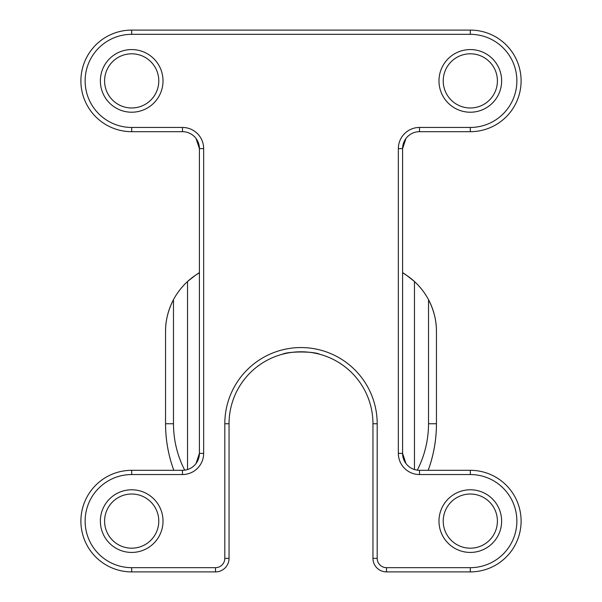 <?xml version="1.0" encoding="UTF-8"?>
<svg xmlns="http://www.w3.org/2000/svg" width="602" height="602" viewBox="0 0 602 602"><rect width="100%" height="100%" fill="white"/><g stroke="black" fill="none" stroke-linecap="round" stroke-linejoin="round"><path stroke-width="0.9" d="M443.222 521.106A27.09 27.09 0 0 1 470.312 494.016A27.09 27.09 0 0 1 497.402 521.106A27.09 27.09 0 0 1 470.312 548.196A27.09 27.09 0 0 1 443.222 521.106M501.632 521.106A31.319 31.319 0 0 0 454.653 493.979A31.319 31.319 0 0 0 454.653 548.234A31.319 31.319 0 0 0 501.632 521.106M419.519 127.451A21.16 21.16 0 0 0 398.351 148.619L398.351 453.381A21.16 21.16 0 0 0 419.519 474.542L470.312 474.542A46.557 46.557 0 0 1 516.87 521.106A46.557 46.557 0 0 1 470.312 567.663L386.499 567.663A9.308 9.308 0 0 1 377.191 558.355L377.191 423.748A76.191 76.191 0 0 0 301 347.557A76.191 76.191 0 0 0 224.809 423.748L224.809 558.355A9.308 9.308 0 0 1 215.501 567.663L131.688 567.663A46.557 46.557 0 0 1 85.13 521.106A46.557 46.557 0 0 1 131.688 474.542L182.481 474.542A21.16 21.16 0 0 0 203.649 453.381L203.649 148.619A21.16 21.16 0 0 0 182.481 127.451L131.688 127.451A46.557 46.557 0 0 1 85.13 80.894A46.557 46.557 0 0 1 131.688 34.329L470.312 34.329A46.557 46.557 0 0 1 516.87 80.894A46.557 46.557 0 0 1 470.312 127.451L419.519 127.451L419.519 131.688L470.312 131.688A50.794 50.794 0 0 0 521.106 80.894A50.794 50.794 0 0 0 470.312 30.1L131.688 30.1A50.794 50.794 0 0 0 80.894 80.894A50.794 50.794 0 0 0 131.688 131.688L182.481 131.688A16.931 16.931 0 0 1 199.412 148.619L199.412 453.381A16.931 16.931 0 0 1 182.481 470.312L131.688 470.312A50.794 50.794 0 0 0 80.894 521.106A50.794 50.794 0 0 0 131.688 571.9L215.501 571.9A13.545 13.545 0 0 0 229.046 558.355L229.046 423.748A71.954 71.954 0 0 1 301 351.794A71.954 71.954 0 0 1 372.954 423.748L372.954 558.355A13.545 13.545 0 0 0 386.499 571.9L470.312 571.9A50.794 50.794 0 0 0 521.106 521.106A50.794 50.794 0 0 0 470.312 470.312L419.519 470.312A16.931 16.931 0 0 1 402.587 453.381L402.587 148.619A16.931 16.931 0 0 1 419.519 131.688M100.368 521.106A31.319 31.319 0 0 0 147.347 548.234A31.319 31.319 0 0 0 147.347 493.979A31.319 31.319 0 0 0 100.368 521.106M100.368 80.894A31.319 31.319 0 0 0 147.347 108.021A31.319 31.319 0 0 0 147.347 53.766A31.319 31.319 0 0 0 100.368 80.894M438.986 80.894A31.319 31.319 0 0 0 485.972 108.021A31.319 31.319 0 0 0 485.972 53.766A31.319 31.319 0 0 0 438.986 80.894M104.597 521.106A27.09 27.09 0 0 1 145.232 497.643A27.09 27.09 0 0 1 145.232 544.562A27.09 27.09 0 0 1 104.597 521.106M443.222 80.894A27.09 27.09 0 0 1 483.857 57.431A27.09 27.09 0 0 1 483.857 104.357A27.09 27.09 0 0 1 443.222 80.894M104.597 80.894A27.09 27.09 0 0 1 145.232 57.431A27.09 27.09 0 0 1 145.232 104.357A27.09 27.09 0 0 1 104.597 80.894M203.649 453.381L199.412 453.381L196.026 463.54M203.649 148.619L199.412 148.619L196.026 138.46M405.974 138.46L402.587 148.619L398.351 148.619M165.55 331.476A67.725 67.725 0 0 1 173.474 299.691C168.108 310.203 165.467 320.798 165.55 331.476L165.55 423.748C165.588 439.753 168.334 455.27 173.805 470.312A135.45 135.45 0 0 1 165.55 423.748L173.474 423.748L173.474 299.691C177.131 292.843 181.819 286.793 187.531 281.533A67.725 67.725 0 0 1 199.412 272.826C198.961 272.623 195.003 275.528 187.531 281.533L187.531 469.537M414.469 469.537L414.469 281.533C406.997 275.528 403.039 272.623 402.587 272.826A67.725 67.725 0 0 1 414.469 281.533C420.181 286.793 424.869 292.843 428.526 299.691L428.526 423.748L436.45 423.748A135.45 135.45 0 0 1 428.195 470.312C433.666 455.27 436.412 439.753 436.45 423.748L436.45 331.476C436.533 320.798 433.892 310.203 428.526 299.691A67.725 67.725 0 0 1 436.45 331.476M405.974 463.54L402.587 453.381L398.351 453.381M319.76 354.285C314.026 351.237 287.974 351.237 282.24 354.285C287.974 351.237 314.026 351.237 319.76 354.285M419.519 474.542L419.519 470.312M470.312 474.542L470.312 470.312M470.312 567.663L470.312 571.9M386.499 567.663L386.499 571.9M377.191 558.355L372.954 558.355M377.191 423.748L372.954 423.748M224.809 423.748L229.046 423.748M224.809 558.355L229.046 558.355M215.501 567.663L215.501 571.9M131.688 567.663L131.688 571.9M131.688 474.542L131.688 470.312M182.481 474.542L182.481 470.312M182.481 127.451L182.481 131.688M131.688 127.451L131.688 131.688M131.688 34.329L131.688 30.1M470.312 34.329L470.312 30.1M470.312 127.451L470.312 131.688M184.694 470.162C177.289 455.579 173.542 440.107 173.474 423.748M428.526 423.748C428.458 440.107 424.711 455.579 417.306 470.162"/></g></svg>
